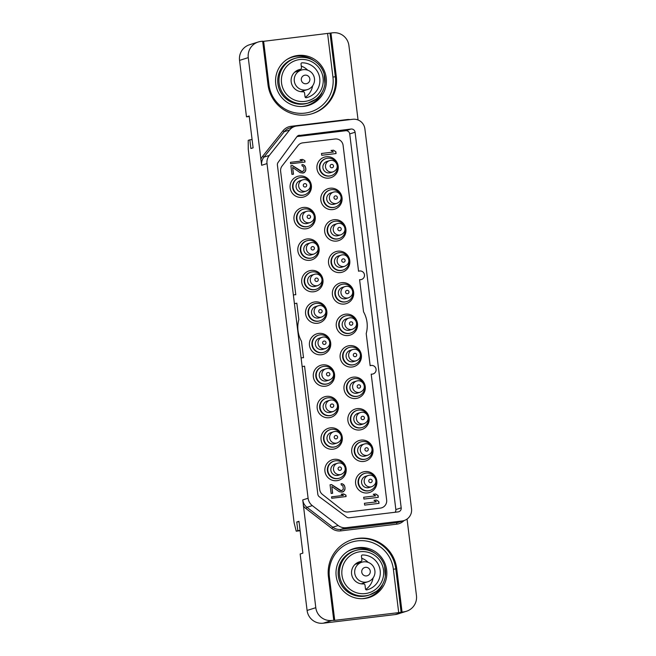 <?xml version="1.0" encoding="UTF-8"?>
<svg xmlns="http://www.w3.org/2000/svg" width="656" height="656" viewBox="0 0 656 656"><rect width="100%" height="100%" fill="white"/><g stroke="black" fill="none" stroke-linecap="round" stroke-linejoin="round"><path stroke-width="0.98" d="M401.119 612.327L334.724 620.346L329.386 576.919A32.456 32.218 -107.5 0 1 357.43 540.872A32.456 32.218 -107.5 0 1 393.379 569.244L395.789 568.9L401.119 612.327L403.85 611.818A14.588 14.481 72.5 0 0 406.474 611.253L397.757 614.008A14.588 14.481 -107.5 0 1 395.142 614.574L323.244 623.2A14.588 14.481 -107.5 0 1 307.09 610.449L300.153 554L302.875 553.139L298.964 521.29L296.758 521.987L297.824 530.671L300.087 530.401M307.09 610.449L315.798 607.694A14.588 14.481 72.5 0 0 331.952 620.445L334.724 620.346M267.008 163.598L308.099 498.24A10.939 10.857 72.5 0 0 312.305 505.62L338.176 525.513A10.939 10.857 72.5 0 0 346.081 527.695L402.087 520.979A10.939 10.857 72.5 0 0 411.533 508.826L364.884 128.847A10.939 10.857 72.5 0 0 352.764 119.285L296.758 126.009A10.939 10.857 72.5 0 0 289.608 129.995L269.313 155.431A10.939 10.857 72.5 0 0 267.008 163.598L261.654 165.287L248.263 57.63L239.547 60.385A14.588 14.481 -107.5 0 1 249.526 44.747L258.243 41.992A14.588 14.481 72.5 0 0 248.263 57.63M315.798 607.694L302.744 499.929L308.099 498.24M239.547 60.385L246.476 116.842L249.198 115.981L253.109 147.821L250.895 148.527L249.829 139.835L248.214 140.351L248.263 149.355L294.118 522.824L296.209 531.188L297.824 530.671M358.053 119.974L348.91 45.551A14.588 14.481 72.5 0 0 332.756 32.8L330.96 33.013L336.29 76.44A34.645 34.383 72.5 0 1 312.584 113.578A34.645 34.383 72.5 0 1 267.992 84.64L262.662 41.213L260.858 41.426A14.588 14.481 72.5 0 0 258.243 41.992M407.056 519.06L416.453 595.615A14.588 14.481 72.5 0 1 406.474 611.253M330.96 33.013L262.687 41.435M304.072 106.354A25.641 25.445 72.5 0 0 325.827 75.547A25.641 25.445 72.5 0 0 293.224 56.473A25.641 25.445 72.5 0 0 304.072 106.354M307.475 105.706A25.641 25.445 72.5 0 0 314.216 101.951M299.718 56.08A25.641 25.445 72.5 0 0 295.446 56.227A25.641 25.445 -107.5 0 0 292.043 56.875M246.476 116.842L249.264 116.506M249.829 139.835L252.093 139.564M296.209 531.188L300.12 530.712M296.758 521.987L299.021 521.717M305.27 97.318A17.687 17.556 72.5 0 0 312.65 85.788M307.73 70.208A17.687 17.556 72.5 0 0 301.268 66.076M302.088 62.812A17.687 17.556 72.5 0 1 306.368 97.703A1.091 1.082 -107.5 0 1 305.04 96.768L304.581 93.045A1.46 1.451 72.5 0 0 303.047 91.766A11.308 11.218 -107.5 0 1 298.906 69.708A11.308 11.218 -107.5 0 1 300.3 69.364A1.46 1.451 72.5 0 0 301.481 67.757L301.022 64.034A1.091 1.082 -107.5 0 1 302.088 62.812L301.481 63.001M286.943 62.328A23.272 23.091 -107.5 0 1 293.855 58.761L295.044 58.384A23.272 23.091 -107.5 0 1 315.995 99.171A23.272 23.091 -107.5 0 1 281.531 91.159A23.272 23.091 -107.5 0 1 295.044 58.384C306.778 54.333 320.768 61.73 324.138 73.767L324.909 84.23C323.867 90.389 320.891 95.366 315.987 99.179L307.877 103.131A23.272 23.091 72.5 0 1 286.943 62.328M300.792 91.676A10.209 10.135 72.5 0 0 301.006 91.61L307.467 89.569A10.209 10.135 72.5 0 0 310.501 88.002A10.209 10.135 -107.5 0 0 301.309 70.094A10.209 10.135 -107.5 0 0 298.275 71.66A10.209 10.135 72.5 0 0 307.467 89.569M294.634 72.209A10.209 10.135 -107.5 0 1 294.847 72.135L301.309 70.094M302.998 75.998A4.313 4.28 -107.5 0 1 309.001 76.867A4.313 4.28 -107.5 0 1 308.164 82.91A4.313 4.28 72.5 0 1 302.154 82.041A4.313 4.28 72.5 0 1 302.998 75.998M364.506 598.518A25.641 25.445 72.5 0 0 386.253 567.711A25.641 25.445 72.5 0 0 353.658 548.637A25.641 25.445 72.5 0 0 364.506 598.518M333.756 620.232L328.418 576.804A34.645 34.383 72.5 0 1 352.133 539.667A34.645 34.383 72.5 0 1 396.724 568.604L395.789 568.9A34.645 34.383 -107.5 0 0 351.665 539.822M402.054 612.032L396.724 568.604M299.39 135.234A3.649 3.616 -107.5 0 0 296.914 136.686L278.078 162.442A3.649 3.616 -107.5 0 0 277.406 165.041L317.824 494.255A3.649 3.616 -107.5 0 0 319.275 496.748L346.655 517.084A3.649 3.616 -107.5 0 0 349.246 517.773L398.053 511.91A3.649 3.616 -107.5 0 0 401.201 507.867L355.085 132.225A3.649 3.616 -107.5 0 0 351.042 129.035L298.119 135.636M395.084 512.27A3.649 3.616 72.5 0 0 395.847 509.556L349.73 133.922A3.649 3.616 72.5 0 0 345.687 130.733L297.004 136.571M370.156 365.712L366.204 333.543L370.164 365.704A4.379 4.346 -107.5 0 1 375.896 368.475A4.379 4.346 -107.5 0 1 371.198 374.117L386.655 500.011A7.298 7.241 -107.5 0 1 380.349 508.113L348.098 511.983A7.298 7.241 -107.5 0 1 342.76 510.475L322.449 494.444A7.298 7.241 -107.5 0 1 319.71 489.581L304.556 366.138A4.379 4.346 -107.5 0 1 302.121 366.351M359.595 279.661L363.547 311.83A28.446 28.233 72.5 0 1 366.204 333.543L366.212 333.543A28.446 28.233 72.5 0 0 363.547 311.83L359.595 279.661A4.379 4.346 -107.5 0 0 364.301 274.019A4.379 4.346 -107.5 0 0 358.561 271.256L343.096 145.361A7.298 7.241 -107.5 0 0 335.027 138.99L302.769 142.86A7.298 7.241 -107.5 0 0 301.465 143.139A7.298 7.241 -107.5 0 1 302.769 142.86L335.019 138.99A7.298 7.241 -107.5 0 1 343.096 145.361L358.561 271.256M293.38 295.134A4.379 4.346 -107.5 0 1 295.79 294.765L280.637 171.323A7.298 7.241 -107.5 0 1 282.113 165.952L297.955 145.591A7.298 7.241 -107.5 0 1 301.465 143.139M296.545 303.269A4.379 4.346 72.5 0 0 296.815 303.179L296.824 303.17A4.379 4.346 -107.5 0 1 294.388 303.384M296.824 303.17L298.841 319.595A28.446 28.233 72.5 0 0 301.506 341.309L303.523 357.733A4.379 4.346 72.5 0 0 301.637 357.897A4.379 4.346 -107.5 0 1 303.523 357.733L303.523 357.733M301.104 358.102A4.379 4.346 -107.5 0 1 301.645 357.889M386.655 500.011L371.198 374.117M373.067 373.961A4.379 4.346 72.5 0 0 375.888 368.475A4.379 4.346 72.5 0 0 370.435 365.613M386.646 500.011A7.298 7.241 -107.5 0 1 381.653 507.826M295.782 294.765L295.79 294.765A4.379 4.346 72.5 0 0 293.904 294.929M361.472 279.505A4.379 4.346 72.5 0 0 364.293 274.028A4.379 4.346 72.5 0 0 358.832 271.158M338.176 166.157A10.758 10.676 72.5 0 0 326.262 156.751A10.758 10.676 72.5 0 0 316.963 168.699A10.758 10.676 72.5 0 0 328.877 178.104A10.758 10.676 72.5 0 0 338.176 166.157M342.038 197.636A10.758 10.676 72.5 0 0 330.124 188.231A10.758 10.676 72.5 0 0 320.833 200.187A10.758 10.676 72.5 0 0 332.748 209.584A10.758 10.676 72.5 0 0 342.038 197.636M345.901 229.124A10.758 10.676 72.5 0 0 333.986 219.719A10.758 10.676 72.5 0 0 324.695 231.666A10.758 10.676 72.5 0 0 336.61 241.072A10.758 10.676 72.5 0 0 345.901 229.124M349.771 260.604A10.758 10.676 72.5 0 0 337.856 251.199A10.758 10.676 72.5 0 0 328.558 263.154A10.758 10.676 72.5 0 0 340.48 272.552A10.758 10.676 72.5 0 0 349.771 260.604M353.633 292.092A10.758 10.676 72.5 0 0 341.719 282.687A10.758 10.676 72.5 0 0 332.428 294.634A10.758 10.676 72.5 0 0 344.343 304.04A10.758 10.676 72.5 0 0 353.633 292.092M357.504 323.572A10.758 10.676 72.5 0 0 345.589 314.167A10.758 10.676 72.5 0 0 336.29 326.122A10.758 10.676 72.5 0 0 348.205 335.519A10.758 10.676 72.5 0 0 357.504 323.572M361.366 355.06A10.758 10.676 72.5 0 0 349.451 345.655A10.758 10.676 72.5 0 0 340.161 357.602A10.758 10.676 72.5 0 0 352.075 367.007A10.758 10.676 72.5 0 0 361.366 355.06M365.236 386.54A10.758 10.676 72.5 0 0 353.322 377.143A10.758 10.676 72.5 0 0 344.023 389.09A10.758 10.676 72.5 0 0 355.937 398.487A10.758 10.676 72.5 0 0 365.236 386.54M369.098 418.028A10.758 10.676 72.5 0 0 357.184 408.622A10.758 10.676 72.5 0 0 347.893 420.57A10.758 10.676 72.5 0 0 359.808 429.975A10.758 10.676 72.5 0 0 369.098 418.028M372.969 449.508A10.758 10.676 72.5 0 0 361.046 440.11A10.758 10.676 72.5 0 0 351.755 452.058A10.758 10.676 72.5 0 0 363.67 461.455A10.758 10.676 72.5 0 0 372.969 449.508M376.831 480.996A10.758 10.676 72.5 0 0 364.916 471.59A10.758 10.676 72.5 0 0 355.618 483.538A10.758 10.676 72.5 0 0 367.54 492.943A10.758 10.676 72.5 0 0 376.831 480.996M290.141 187.928A10.758 10.676 -107.5 0 1 299.439 175.98A10.758 10.676 -107.5 0 1 311.354 185.386A10.758 10.676 -107.5 0 1 302.055 197.333A10.758 10.676 -107.5 0 1 290.141 187.928M294.011 219.416A10.758 10.676 -107.5 0 1 303.302 207.46A10.758 10.676 -107.5 0 1 315.216 216.865A10.758 10.676 -107.5 0 1 305.926 228.813A10.758 10.676 -107.5 0 1 294.011 219.416M297.873 250.895A10.758 10.676 -107.5 0 1 307.172 238.948A10.758 10.676 -107.5 0 1 319.087 248.353A10.758 10.676 -107.5 0 1 309.788 260.301A10.758 10.676 -107.5 0 1 297.873 250.895M301.744 282.383A10.758 10.676 -107.5 0 1 311.034 270.436A10.758 10.676 -107.5 0 1 322.949 279.833A10.758 10.676 -107.5 0 1 313.658 291.781A10.758 10.676 -107.5 0 1 301.744 282.383M305.606 313.863A10.758 10.676 -107.5 0 1 314.896 301.916A10.758 10.676 -107.5 0 1 326.819 311.321A10.758 10.676 -107.5 0 1 317.52 323.269A10.758 10.676 -107.5 0 1 305.606 313.863M309.468 345.351A10.758 10.676 -107.5 0 1 318.767 333.404A10.758 10.676 -107.5 0 1 330.681 342.801A10.758 10.676 -107.5 0 1 321.391 354.748A10.758 10.676 -107.5 0 1 309.468 345.351M313.338 376.831A10.758 10.676 -107.5 0 1 322.629 364.884A10.758 10.676 -107.5 0 1 334.544 374.289A10.758 10.676 -107.5 0 1 325.253 386.236A10.758 10.676 -107.5 0 1 313.338 376.831M317.201 408.319A10.758 10.676 -107.5 0 1 326.499 396.372A10.758 10.676 -107.5 0 1 338.414 405.769A10.758 10.676 -107.5 0 1 329.115 417.716A10.758 10.676 -107.5 0 1 317.201 408.319M321.071 439.799A10.758 10.676 -107.5 0 1 330.362 427.851A10.758 10.676 -107.5 0 1 342.276 437.257A10.758 10.676 -107.5 0 1 332.986 449.204A10.758 10.676 -107.5 0 1 321.071 439.799M324.933 471.287A10.758 10.676 -107.5 0 1 334.232 459.339A10.758 10.676 -107.5 0 1 346.147 468.737A10.758 10.676 -107.5 0 1 336.848 480.684A10.758 10.676 -107.5 0 1 324.933 471.287M321.702 155.275L336.077 153.553L335.856 151.741L333.494 150.191L331.042 150.486L333.412 152.036L321.481 153.471L321.702 155.275M363.908 499.068L378.291 497.346L378.069 495.534L375.708 493.984L373.256 494.271L375.617 495.829L363.686 497.256L363.908 499.068M364.654 505.104L379.029 503.373L378.807 501.569L376.446 500.011L374.002 500.307L376.364 501.856L364.433 503.291L364.654 505.104M290.641 163.779L305.024 162.057L304.843 160.605L302.523 159.416L300.079 159.711L302.4 160.9L290.469 162.327L290.641 163.779M292.412 165.525L290.879 165.706L291.945 174.398L293.478 174.209L292.65 167.452L300.12 172.676L302.957 173.069L305.261 171.569L305.885 169.051L305.253 166.435L303.179 164.722L301.924 164.631L302.072 165.837L303.753 166.854L304.163 170.232L302.17 171.7L292.412 165.525L290.887 165.73M331.583 484.587L330.058 484.768L331.124 493.46L332.649 493.271L331.821 486.514L339.291 491.738L342.137 492.131L344.433 490.639L345.056 488.113L344.425 485.497L342.35 483.784L341.104 483.693L341.251 484.899L342.924 485.924L343.342 489.294L341.35 490.762L331.583 484.587L330.058 484.792M331.715 498.281L346.097 496.559L345.917 495.108L343.596 493.919L341.153 494.214L343.465 495.403L331.534 496.838L331.715 498.281M325.999 158.555L325.565 158.686A8.938 8.864 72.5 0 0 319.447 168.264A8.938 8.864 -107.5 0 0 330.952 175.726L331.387 175.595A8.938 8.864 -107.5 0 1 319.882 168.125A8.938 8.864 72.5 0 1 325.999 158.555A8.938 8.864 72.5 0 1 337.496 166.017A8.938 8.864 -107.5 0 1 331.387 175.595M329.402 172.897A5.871 5.83 -107.5 0 1 326.918 161.474L329.55 160.638A5.871 5.83 72.5 0 0 332.034 172.069A5.871 5.83 72.5 0 0 333.092 171.839L330.46 172.667A5.871 5.83 -107.5 0 1 329.402 172.897M329.861 190.035L329.427 190.174A8.938 8.864 72.5 0 0 323.318 199.752A8.938 8.864 -107.5 0 0 334.814 207.214L335.249 207.075A8.938 8.864 -107.5 0 1 323.752 199.613A8.938 8.864 72.5 0 1 329.861 190.035A8.938 8.864 72.5 0 1 341.366 197.497A8.938 8.864 -107.5 0 1 335.249 207.075M333.273 204.385A5.871 5.83 -107.5 0 1 330.788 192.954L333.42 192.126A5.871 5.83 72.5 0 0 335.905 203.549A5.871 5.83 72.5 0 0 336.954 203.319L334.322 204.155A5.871 5.83 -107.5 0 1 333.273 204.385M333.732 221.523L333.297 221.654A8.938 8.864 72.5 0 0 327.18 231.232A8.938 8.864 -107.5 0 0 338.685 238.694L339.111 238.563A8.938 8.864 -107.5 0 1 327.615 231.092A8.938 8.864 72.5 0 1 333.732 221.523A8.938 8.864 72.5 0 1 345.228 228.985A8.938 8.864 -107.5 0 1 339.111 238.563M337.135 235.865A5.871 5.83 -107.5 0 1 334.65 224.442L337.282 223.606A5.871 5.83 72.5 0 0 339.767 235.037A5.871 5.83 72.5 0 0 340.825 234.807L338.193 235.635A5.871 5.83 -107.5 0 1 337.135 235.865M337.594 253.003L337.159 253.142A8.938 8.864 72.5 0 0 331.05 262.72A8.938 8.864 -107.5 0 0 342.547 270.182L342.981 270.042A8.938 8.864 -107.5 0 1 331.477 262.58A8.938 8.864 72.5 0 1 337.594 253.003A8.938 8.864 72.5 0 1 349.099 260.465A8.938 8.864 -107.5 0 1 342.981 270.042M341.005 267.353A5.871 5.83 -107.5 0 1 338.521 255.922L341.153 255.094A5.871 5.83 72.5 0 0 343.637 266.516A5.871 5.83 72.5 0 0 344.687 266.287L342.055 267.123A5.871 5.83 -107.5 0 1 341.005 267.353M341.464 284.491L341.03 284.622A8.938 8.864 72.5 0 0 334.913 294.2A8.938 8.864 -107.5 0 0 346.409 301.662L346.844 301.53A8.938 8.864 -107.5 0 1 335.347 294.068A8.938 8.864 72.5 0 1 341.464 284.491A8.938 8.864 72.5 0 1 352.961 291.953A8.938 8.864 -107.5 0 1 346.844 301.53M344.867 298.833A5.871 5.83 -107.5 0 1 342.383 287.41L345.015 286.574A5.871 5.83 72.5 0 0 347.5 298.004A5.871 5.83 72.5 0 0 348.557 297.775L345.925 298.603A5.871 5.83 -107.5 0 1 344.867 298.833M345.327 315.971L344.892 316.11A8.938 8.864 72.5 0 0 338.775 325.688A8.938 8.864 -107.5 0 0 350.279 333.15L350.714 333.01A8.938 8.864 -107.5 0 1 339.209 325.548A8.938 8.864 72.5 0 1 345.327 315.971A8.938 8.864 72.5 0 1 356.823 323.433A8.938 8.864 -107.5 0 1 350.714 333.01M348.738 330.321A5.871 5.83 -107.5 0 1 346.253 318.89L348.885 318.062A5.871 5.83 72.5 0 0 351.37 329.484A5.871 5.83 72.5 0 0 352.42 329.255L349.787 330.091A5.871 5.83 -107.5 0 1 348.738 330.321M349.189 347.459L348.762 347.59A8.938 8.864 72.5 0 0 342.645 357.167A8.938 8.864 -107.5 0 0 354.142 364.629L354.576 364.498A8.938 8.864 -107.5 0 1 343.08 357.036A8.938 8.864 72.5 0 1 349.189 347.459A8.938 8.864 72.5 0 1 360.693 354.921A8.938 8.864 -107.5 0 1 354.576 364.498M352.6 361.8A5.871 5.83 -107.5 0 1 350.115 350.378L352.748 349.541A5.871 5.83 72.5 0 0 355.232 360.972A5.871 5.83 72.5 0 0 356.29 360.743L353.658 361.571A5.871 5.83 -107.5 0 1 352.6 361.8M353.059 378.938L352.625 379.078A8.938 8.864 72.5 0 0 346.507 388.655A8.938 8.864 -107.5 0 0 358.012 396.117L358.447 395.978A8.938 8.864 -107.5 0 1 346.942 388.516A8.938 8.864 72.5 0 1 353.059 378.938A8.938 8.864 72.5 0 1 364.556 386.4A8.938 8.864 -107.5 0 1 358.447 395.978M356.462 393.288A5.871 5.83 -107.5 0 1 353.978 381.858L356.61 381.029A5.871 5.83 72.5 0 0 359.094 392.452A5.871 5.83 72.5 0 0 360.152 392.222L357.52 393.059A5.871 5.83 -107.5 0 1 356.462 393.288M356.921 410.426L356.487 410.558A8.938 8.864 72.5 0 0 350.378 420.135A8.938 8.864 -107.5 0 0 361.874 427.597L362.309 427.466A8.938 8.864 -107.5 0 1 350.812 420.004A8.938 8.864 72.5 0 1 356.921 410.426A8.938 8.864 72.5 0 1 368.426 417.888A8.938 8.864 -107.5 0 1 362.309 427.466M360.333 424.768A5.871 5.83 -107.5 0 1 357.848 413.346L360.48 412.509A5.871 5.83 72.5 0 0 362.965 423.94A5.871 5.83 72.5 0 0 364.014 423.71L361.382 424.539A5.871 5.83 -107.5 0 1 360.333 424.768M360.792 441.906L360.357 442.046A8.938 8.864 72.5 0 0 354.24 451.623A8.938 8.864 -107.5 0 0 365.745 459.085L366.179 458.946A8.938 8.864 -107.5 0 1 354.675 451.484A8.938 8.864 72.5 0 1 360.792 441.906A8.938 8.864 72.5 0 1 372.288 449.368A8.938 8.864 -107.5 0 1 366.179 458.946M364.195 456.256A5.871 5.83 -107.5 0 1 361.71 444.825L364.342 443.997A5.871 5.83 72.5 0 0 366.827 455.42A5.871 5.83 72.5 0 0 367.885 455.198L365.253 456.027A5.871 5.83 -107.5 0 1 364.195 456.256M364.654 473.394L364.219 473.525A8.938 8.864 72.5 0 0 358.11 483.103A8.938 8.864 -107.5 0 0 369.607 490.565L370.041 490.434A8.938 8.864 -107.5 0 1 358.545 482.972A8.938 8.864 72.5 0 1 364.654 473.394A8.938 8.864 72.5 0 1 376.159 480.856A8.938 8.864 -107.5 0 1 370.041 490.434M368.065 487.736A5.871 5.83 -107.5 0 1 365.581 476.313L368.213 475.485A5.871 5.83 72.5 0 0 370.697 486.908A5.871 5.83 72.5 0 0 371.747 486.678L369.115 487.506A5.871 5.83 -107.5 0 1 368.065 487.736M292.625 187.493A8.938 8.864 -107.5 0 1 298.742 177.915L299.177 177.784A8.938 8.864 -107.5 0 1 310.673 185.246A8.938 8.864 72.5 0 1 304.564 194.824L304.13 194.955A8.938 8.864 72.5 0 1 292.625 187.493M299.177 177.784A8.938 8.864 -107.5 0 0 293.06 187.362A8.938 8.864 72.5 0 0 304.564 194.824M302.588 192.126A5.871 5.83 -107.5 0 1 300.104 180.703L302.736 179.867A5.871 5.83 72.5 0 0 305.22 191.298A5.871 5.83 72.5 0 0 306.27 191.068L303.638 191.896A5.871 5.83 -107.5 0 1 302.588 192.126M296.496 218.981A8.938 8.864 -107.5 0 1 302.613 209.403L303.039 209.264A8.938 8.864 -107.5 0 1 314.544 216.726A8.938 8.864 72.5 0 1 308.427 226.304L307.992 226.443A8.938 8.864 72.5 0 1 296.496 218.981M303.039 209.264A8.938 8.864 -107.5 0 0 296.93 218.842A8.938 8.864 72.5 0 0 308.427 226.304M306.45 223.614A5.871 5.83 -107.5 0 1 303.966 212.183L306.598 211.355A5.871 5.83 72.5 0 0 309.083 222.778A5.871 5.83 72.5 0 0 310.14 222.548L307.508 223.384A5.871 5.83 -107.5 0 1 306.45 223.614M300.358 250.461A8.938 8.864 -107.5 0 1 306.475 240.883L306.91 240.752A8.938 8.864 -107.5 0 1 318.406 248.214A8.938 8.864 72.5 0 1 312.297 257.792L311.862 257.923A8.938 8.864 72.5 0 1 300.358 250.461M306.91 240.752A8.938 8.864 -107.5 0 0 300.792 250.33A8.938 8.864 72.5 0 0 312.297 257.792M310.321 255.094A5.871 5.83 -107.5 0 1 307.828 243.671L310.46 242.835A5.871 5.83 72.5 0 0 312.945 254.266A5.871 5.83 72.5 0 0 314.003 254.036L311.37 254.864A5.871 5.83 -107.5 0 1 310.321 255.094M304.228 281.949A8.938 8.864 -107.5 0 1 310.337 272.371L310.772 272.232A8.938 8.864 -107.5 0 1 322.276 279.694A8.938 8.864 72.5 0 1 316.159 289.271L315.725 289.411A8.938 8.864 72.5 0 1 304.228 281.949M310.772 272.232A8.938 8.864 -107.5 0 0 304.663 281.809A8.938 8.864 72.5 0 0 316.159 289.271M314.183 286.582A5.871 5.83 -107.5 0 1 311.698 275.151L314.331 274.323A5.871 5.83 72.5 0 0 316.815 285.745A5.871 5.83 72.5 0 0 317.865 285.516L315.241 286.352A5.871 5.83 -107.5 0 1 314.183 286.582M308.09 313.429A8.938 8.864 -107.5 0 1 314.208 303.851L314.642 303.72A8.938 8.864 -107.5 0 1 326.139 311.182A8.938 8.864 72.5 0 1 320.03 320.759L319.595 320.891A8.938 8.864 72.5 0 1 308.09 313.429M314.642 303.72A8.938 8.864 -107.5 0 0 308.525 313.297A8.938 8.864 72.5 0 0 320.03 320.759M318.045 318.062A5.871 5.83 -107.5 0 1 315.561 306.639L318.193 305.803A5.871 5.83 72.5 0 0 320.677 317.233A5.871 5.83 72.5 0 0 321.735 317.004L319.103 317.832A5.871 5.83 -107.5 0 1 318.045 318.062M311.961 344.917A8.938 8.864 -107.5 0 1 318.07 335.339L318.504 335.2A8.938 8.864 -107.5 0 1 330.009 342.662A8.938 8.864 72.5 0 1 323.892 352.239L323.457 352.379A8.938 8.864 72.5 0 1 311.961 344.917M318.504 335.2A8.938 8.864 -107.5 0 0 312.395 344.777A8.938 8.864 72.5 0 0 323.892 352.239M321.916 349.55A5.871 5.83 -107.5 0 1 319.431 338.119L322.063 337.291A5.871 5.83 72.5 0 0 324.548 348.713A5.871 5.83 72.5 0 0 325.597 348.492L322.965 349.32A5.871 5.83 -107.5 0 1 321.916 349.55M315.823 376.396A8.938 8.864 -107.5 0 1 321.94 366.819L322.375 366.688A8.938 8.864 -107.5 0 1 333.871 374.15A8.938 8.864 72.5 0 1 327.754 383.727L327.328 383.858A8.938 8.864 72.5 0 1 315.823 376.396M322.375 366.688A8.938 8.864 -107.5 0 0 316.258 376.265A8.938 8.864 72.5 0 0 327.754 383.727M325.778 381.029A5.871 5.83 -107.5 0 1 323.293 369.607L325.925 368.779A5.871 5.83 72.5 0 0 328.41 380.201A5.871 5.83 72.5 0 0 329.468 379.972L326.836 380.8A5.871 5.83 -107.5 0 1 325.778 381.029M319.693 407.884A8.938 8.864 -107.5 0 1 325.802 398.307L326.237 398.167A8.938 8.864 -107.5 0 1 337.733 405.629A8.938 8.864 72.5 0 1 331.624 415.207L331.19 415.346A8.938 8.864 72.5 0 1 319.693 407.884M326.237 398.167A8.938 8.864 -107.5 0 0 320.12 407.745A8.938 8.864 72.5 0 0 331.624 415.207M329.648 412.517A5.871 5.83 -107.5 0 1 327.164 401.095L329.796 400.258A5.871 5.83 72.5 0 0 332.28 411.681A5.871 5.83 72.5 0 0 333.33 411.46L330.698 412.288A5.871 5.83 -107.5 0 1 329.648 412.517M323.556 439.364A8.938 8.864 -107.5 0 1 329.673 429.795L330.099 429.655A8.938 8.864 -107.5 0 1 341.604 437.117A8.938 8.864 72.5 0 1 335.487 446.695L335.052 446.826A8.938 8.864 72.5 0 1 323.556 439.364M330.099 429.655A8.938 8.864 -107.5 0 0 323.99 439.233A8.938 8.864 72.5 0 0 335.487 446.695M333.51 443.997A5.871 5.83 -107.5 0 1 331.026 432.575L333.658 431.746A5.871 5.83 72.5 0 0 336.143 443.169A5.871 5.83 72.5 0 0 337.2 442.939L334.568 443.776A5.871 5.83 -107.5 0 1 333.51 443.997M327.418 470.852A8.938 8.864 -107.5 0 1 333.535 461.275L333.97 461.135A8.938 8.864 -107.5 0 1 345.466 468.597A8.938 8.864 72.5 0 1 339.357 478.175L338.922 478.314A8.938 8.864 72.5 0 1 327.418 470.852M333.97 461.135A8.938 8.864 -107.5 0 0 327.852 470.713A8.938 8.864 72.5 0 0 339.357 478.175M337.381 475.485A5.871 5.83 -107.5 0 1 334.888 464.063L337.52 463.226A5.871 5.83 72.5 0 0 340.013 474.649A5.871 5.83 72.5 0 0 341.063 474.427L338.43 475.256A5.871 5.83 -107.5 0 1 337.381 475.485M333.412 152.036L321.481 153.496M333.494 150.191L331.075 150.503M335.856 151.741L333.363 150.232M335.946 153.57L335.733 151.782M375.617 495.829L363.695 497.281M375.708 493.984L373.289 494.296M378.069 495.534L375.576 494.025M378.159 497.363L377.938 495.575M376.364 501.856L364.433 503.316M376.446 500.011L374.027 500.331M378.807 501.569L376.314 500.052M378.897 503.39L378.684 501.602M302.4 160.9L290.469 162.352M302.523 159.416L300.12 159.728M304.843 160.605L302.4 159.457M304.892 162.065L304.72 160.646M300.891 171.364L292.281 165.566M302.17 171.7L300.76 171.405M302.785 171.626L302.047 171.741M303.179 164.722L301.932 164.681M304.515 165.542L303.047 164.763M305.253 166.435L304.392 165.583M305.762 168.084L305.122 166.476M305.885 169.051L305.639 168.125M305.753 170.535L305.753 169.092M305.261 171.569L305.622 170.576M304.154 172.684L305.13 171.61M302.957 173.069L304.023 172.725M292.65 167.452L293.347 174.225M340.062 490.426L331.46 484.628M341.35 490.762L339.939 490.467M341.956 490.688L341.218 490.803M342.35 483.784L341.104 483.743M343.695 484.604L342.227 483.825M344.425 485.497L343.572 484.645M344.941 487.146L344.302 485.538M345.056 488.113L344.81 487.187M344.933 489.597L344.933 488.154M344.433 490.639L344.802 489.638M343.334 491.746L344.31 490.672M342.129 492.139L343.203 491.787M331.821 486.514L332.518 493.287M343.465 495.403L331.542 496.863M343.596 493.919L341.186 494.23M345.917 495.108L343.473 493.96M345.966 496.576L345.786 495.149M367.909 597.87A25.641 25.445 72.5 0 0 374.642 594.115M360.144 548.244A25.641 25.445 72.5 0 0 355.88 548.391A25.641 25.445 -107.5 0 0 352.477 549.039M347.377 554.492A23.272 23.091 72.5 0 0 368.311 595.295L369.5 594.918A23.272 23.091 -107.5 0 1 348.566 554.115A23.272 23.091 -107.5 0 1 383.006 562.126A23.272 23.091 -107.5 0 1 369.5 594.918L376.421 591.343C381.325 587.53 384.293 582.553 385.334 576.394L384.572 565.931C381.202 553.894 367.212 546.497 355.478 550.548L354.281 550.925A23.272 23.091 -107.5 0 0 347.377 554.492M357.996 562.389L360.726 561.528A11.308 11.218 -107.5 0 0 351.706 574.705A11.308 11.218 -107.5 0 0 363.481 583.93A1.46 1.451 72.5 0 1 365.015 585.209L365.474 588.932A1.091 1.082 -107.5 0 0 366.802 589.867A17.687 17.556 72.5 0 0 362.514 554.976L361.915 555.165M360.726 561.528A1.46 1.451 72.5 0 0 361.907 559.921L361.448 556.198A1.091 1.082 -107.5 0 1 362.514 554.976M365.695 589.482A17.687 17.556 72.5 0 0 373.084 577.952M368.155 562.372A17.687 17.556 72.5 0 0 361.702 558.24M361.218 583.84A10.209 10.135 72.5 0 0 361.44 583.774L367.893 581.733A10.209 10.135 72.5 0 0 370.927 580.166A10.209 10.135 -107.5 0 0 361.743 562.258A10.209 10.135 -107.5 0 0 358.709 563.824A10.209 10.135 72.5 0 0 367.893 581.733M355.068 564.373A10.209 10.135 -107.5 0 1 355.281 564.299L361.743 562.258M363.424 568.162A4.313 4.28 -107.5 0 1 369.426 569.039A4.313 4.28 -107.5 0 1 368.59 575.074A4.313 4.28 72.5 0 1 362.588 574.205A4.313 4.28 72.5 0 1 363.424 568.162M301.407 106.534A25.272 25.084 72.5 0 0 307.246 105.436L306.393 105.698A25.272 25.084 -107.5 0 1 303.605 106.411M288.476 58.532A25.272 25.084 -107.5 0 1 291.157 57.507L292.01 57.236A25.272 25.084 72.5 0 0 286.606 59.688M307.246 105.436A25.272 25.084 72.5 0 0 321.907 93.062L321.776 92.791M314.117 60.778A25.272 25.084 72.5 0 0 292.01 57.236M295.077 58.368A23.304 23.132 72.5 0 0 278.808 87.92A23.304 23.132 72.5 0 0 309.107 102.738M361.841 598.698A25.272 25.084 72.5 0 0 367.672 597.6L366.827 597.87A25.272 25.084 -107.5 0 1 364.039 598.575M348.902 550.696A25.272 25.084 -107.5 0 1 351.591 549.671L352.444 549.4A25.272 25.084 72.5 0 0 347.032 551.852M367.672 597.6A25.272 25.084 72.5 0 0 382.341 585.226L382.21 584.955M374.551 552.942A25.272 25.084 72.5 0 0 352.444 549.4M355.511 550.532A23.304 23.132 72.5 0 0 339.234 580.084A23.304 23.132 72.5 0 0 369.541 594.902M323.244 623.2L331.952 620.445M260.776 159.556A12.398 12.308 -107.5 0 1 262.654 156.267L282.949 130.823A12.398 12.308 -107.5 0 1 291.059 126.305L347.057 119.581A12.398 12.308 -107.5 0 1 350.124 119.605M261.654 165.287A10.939 10.857 -107.5 0 1 263.958 157.128L262.654 156.267M269.313 155.431L263.958 157.128L284.253 131.684L282.949 130.823M289.608 129.995L284.253 131.684A10.939 10.857 -107.5 0 1 289.444 128.125L294.798 126.428M291.297 127.535L291.059 126.305M327.615 33.653L332.945 77.08A32.456 32.218 -107.5 0 1 304.909 113.127A32.456 32.218 -107.5 0 1 268.96 84.755L263.63 41.328M332.945 77.08L335.355 76.736A34.645 34.383 -107.5 0 1 312.117 113.718M330.025 33.308L335.355 76.736L336.29 76.44M297.562 70.225L300.3 69.364M289.698 63.616A21.082 20.918 -107.5 0 1 319.021 67.871A21.082 20.918 -107.5 0 1 314.921 97.359A21.082 20.918 -107.5 0 1 285.598 93.103A21.082 20.918 -107.5 0 1 289.698 63.616M403.85 611.818L395.142 614.574M393.379 569.244L398.709 612.671M329.386 576.919L328.451 577.026M402.087 520.979L396.732 522.668A10.939 10.857 -107.5 0 0 398.692 522.242L404.047 520.552A12.398 12.308 -107.5 0 1 396.741 524.169L340.735 530.893A12.398 12.308 -107.5 0 1 331.772 528.416L305.909 508.523A12.398 12.308 -107.5 0 1 303.285 505.776M346.081 527.695L340.726 529.392L396.732 522.668L396.741 524.169M338.176 525.513L332.813 527.211A10.939 10.857 -107.5 0 0 340.726 529.392L340.735 530.893M312.305 505.62L306.951 507.309L332.813 527.211L331.772 528.416M302.744 499.929A10.939 10.857 -107.5 0 0 306.951 507.309L305.909 508.523M351.042 129.035L345.687 130.733M355.085 132.225L349.73 133.922M401.201 507.867L395.847 509.556M330.608 160.417A5.871 5.83 72.5 0 0 329.55 160.638L330.616 160.408C336.29 159.498 340.882 168.412 333.092 171.839M332.018 167.788A1.714 1.697 72.5 0 0 333.494 165.886A1.714 1.697 72.5 0 0 331.6 164.385A1.714 1.697 72.5 0 0 330.116 166.288A1.714 1.697 72.5 0 0 332.018 167.788M334.47 191.896A5.871 5.83 72.5 0 0 333.42 192.126L334.486 191.896C340.161 190.978 344.744 199.9 336.954 203.319M335.88 199.268A1.714 1.697 72.5 0 0 337.364 197.366A1.714 1.697 72.5 0 0 335.462 195.865A1.714 1.697 72.5 0 0 333.986 197.776A1.714 1.697 72.5 0 0 335.88 199.268M338.34 223.384A5.871 5.83 72.5 0 0 337.282 223.606L338.348 223.376C344.023 222.466 348.615 231.379 340.825 234.807M339.751 230.756A1.714 1.697 72.5 0 0 341.227 228.854A1.714 1.697 72.5 0 0 339.332 227.353A1.714 1.697 72.5 0 0 337.848 229.256A1.714 1.697 72.5 0 0 339.751 230.756M342.202 254.864A5.871 5.83 72.5 0 0 341.153 255.094L342.219 254.864C347.893 253.946 352.477 262.867 344.687 266.287M343.613 262.236A1.714 1.697 72.5 0 0 345.097 260.334A1.714 1.697 72.5 0 0 343.195 258.841A1.714 1.697 72.5 0 0 341.719 260.744A1.714 1.697 72.5 0 0 343.613 262.236M346.073 286.352A5.871 5.83 72.5 0 0 345.015 286.574L346.081 286.344C351.755 285.434 356.339 294.355 348.557 297.775M347.475 293.724A1.714 1.697 72.5 0 0 348.959 291.822A1.714 1.697 72.5 0 0 347.065 290.321A1.714 1.697 72.5 0 0 345.581 292.223A1.714 1.697 72.5 0 0 347.475 293.724M349.935 317.832A5.871 5.83 72.5 0 0 348.885 318.062L349.943 317.832C355.618 316.914 360.21 325.835 352.42 329.255M351.345 325.204A1.714 1.697 72.5 0 0 352.821 323.301A1.714 1.697 72.5 0 0 350.927 321.809A1.714 1.697 72.5 0 0 349.443 323.711A1.714 1.697 72.5 0 0 351.345 325.204M353.805 349.32A5.871 5.83 72.5 0 0 352.748 349.541L353.814 349.312C359.488 348.402 364.072 357.323 356.29 360.743M355.208 356.692A1.714 1.697 72.5 0 0 356.692 354.789A1.714 1.697 72.5 0 0 354.789 353.289A1.714 1.697 72.5 0 0 353.313 355.191A1.714 1.697 72.5 0 0 355.208 356.692M357.668 380.8A5.871 5.83 72.5 0 0 356.61 381.029L357.676 380.8C363.35 379.89 367.942 388.803 360.152 392.222M359.078 388.172A1.714 1.697 72.5 0 0 360.554 386.269A1.714 1.697 72.5 0 0 358.66 384.777A1.714 1.697 72.5 0 0 357.176 386.679A1.714 1.697 72.5 0 0 359.078 388.172M361.53 412.288A5.871 5.83 72.5 0 0 360.48 412.509L361.546 412.28C367.221 411.369 371.804 420.291 364.014 423.71M362.94 419.66A1.714 1.697 72.5 0 0 364.424 417.757A1.714 1.697 72.5 0 0 362.522 416.257A1.714 1.697 72.5 0 0 361.046 418.159A1.714 1.697 72.5 0 0 362.94 419.66M365.4 443.768A5.871 5.83 72.5 0 0 364.342 443.997L365.408 443.768C371.083 442.857 375.675 451.771 367.885 455.198M366.811 451.139A1.714 1.697 72.5 0 0 368.287 449.237A1.714 1.697 72.5 0 0 366.392 447.745A1.714 1.697 72.5 0 0 364.908 449.647A1.714 1.697 72.5 0 0 366.811 451.139M369.262 475.256A5.871 5.83 72.5 0 0 368.213 475.485L369.279 475.247C374.953 474.337 379.537 483.259 371.747 486.678M370.673 482.627A1.714 1.697 72.5 0 0 372.157 480.725A1.714 1.697 72.5 0 0 370.255 479.224A1.714 1.697 72.5 0 0 368.779 481.127A1.714 1.697 72.5 0 0 370.673 482.627M303.785 179.646A5.871 5.83 72.5 0 0 302.736 179.867L303.794 179.637C309.468 178.727 314.06 187.649 306.27 191.068M305.196 187.017A1.714 1.697 72.5 0 0 306.68 185.115A1.714 1.697 72.5 0 0 304.778 183.614A1.714 1.697 72.5 0 0 303.293 185.517A1.714 1.697 72.5 0 0 305.196 187.017M307.656 211.125A5.871 5.83 72.5 0 0 306.598 211.355L307.664 211.125C313.338 210.207 317.922 219.129 310.14 222.548M309.058 218.497A1.714 1.697 72.5 0 0 310.542 216.595A1.714 1.697 72.5 0 0 308.64 215.102A1.714 1.697 72.5 0 0 307.164 217.005A1.714 1.697 72.5 0 0 309.058 218.497M311.518 242.613A5.871 5.83 72.5 0 0 310.46 242.835L311.526 242.605C317.201 241.695 321.793 250.617 314.003 254.036M312.928 249.985A1.714 1.697 72.5 0 0 314.404 248.083A1.714 1.697 72.5 0 0 312.51 246.582A1.714 1.697 72.5 0 0 311.026 248.485A1.714 1.697 72.5 0 0 312.928 249.985M315.38 274.093A5.871 5.83 72.5 0 0 314.331 274.323L315.397 274.093C321.071 273.183 325.655 282.096 317.865 285.516M316.791 281.465A1.714 1.697 72.5 0 0 318.275 279.563A1.714 1.697 72.5 0 0 316.372 278.07A1.714 1.697 72.5 0 0 314.896 279.973A1.714 1.697 72.5 0 0 316.791 281.465M319.251 305.581A5.871 5.83 72.5 0 0 318.193 305.803L319.259 305.573C324.933 304.663 329.525 313.584 321.735 317.004M320.661 312.953A1.714 1.697 72.5 0 0 322.137 311.051A1.714 1.697 72.5 0 0 320.243 309.55A1.714 1.697 72.5 0 0 318.759 311.452A1.714 1.697 72.5 0 0 320.661 312.953M323.113 337.061A5.871 5.83 72.5 0 0 322.063 337.291L323.129 337.061C328.804 336.151 333.387 345.064 325.597 348.492M324.523 344.441A1.714 1.697 72.5 0 0 326.007 342.53A1.714 1.697 72.5 0 0 324.105 341.038A1.714 1.697 72.5 0 0 322.629 342.94A1.714 1.697 72.5 0 0 324.523 344.441M326.983 368.549A5.871 5.83 72.5 0 0 325.925 368.779L326.991 368.541C332.666 367.631 337.25 376.552 329.468 379.972M328.394 375.921A1.714 1.697 72.5 0 0 329.87 374.018A1.714 1.697 72.5 0 0 327.975 372.518A1.714 1.697 72.5 0 0 326.491 374.42A1.714 1.697 72.5 0 0 328.394 375.921M330.845 400.029A5.871 5.83 72.5 0 0 329.796 400.258L330.862 400.029C336.528 399.119 341.12 408.032 333.33 411.46M332.256 407.409A1.714 1.697 72.5 0 0 333.74 405.498A1.714 1.697 72.5 0 0 331.838 404.006A1.714 1.697 72.5 0 0 330.353 405.908A1.714 1.697 72.5 0 0 332.256 407.409M334.716 431.517A5.871 5.83 72.5 0 0 333.658 431.746L334.724 431.509C340.398 430.598 344.982 439.52 337.2 442.939M336.118 438.889A1.714 1.697 72.5 0 0 337.602 436.986A1.714 1.697 72.5 0 0 335.7 435.486A1.714 1.697 72.5 0 0 334.224 437.388A1.714 1.697 72.5 0 0 336.118 438.889M338.578 462.997A5.871 5.83 72.5 0 0 337.52 463.226L338.586 462.997C344.261 462.086 348.853 471 341.063 474.427M339.988 470.377A1.714 1.697 72.5 0 0 341.464 468.466A1.714 1.697 72.5 0 0 339.57 466.974A1.714 1.697 72.5 0 0 338.086 468.876A1.714 1.697 72.5 0 0 339.988 470.377M375.355 589.523A21.082 20.918 -107.5 0 1 346.032 585.267A21.082 20.918 -107.5 0 1 350.132 555.788A21.082 20.918 -107.5 0 1 379.455 560.035A21.082 20.918 -107.5 0 1 375.355 589.523M297.48 70.266L300.481 69.323M357.914 562.43L360.907 561.487"/></g></svg>
